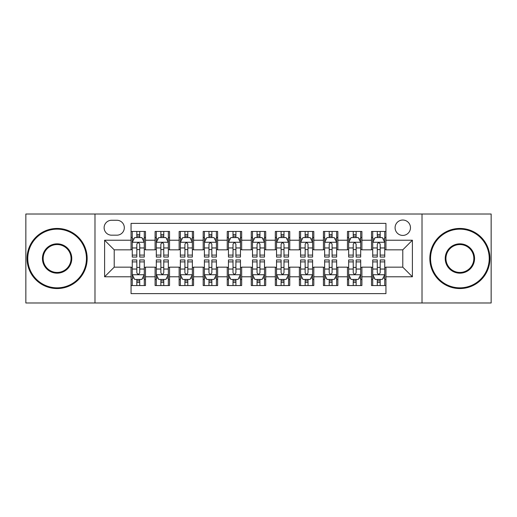 <?xml version="1.0" encoding="UTF-8"?>
<svg xmlns="http://www.w3.org/2000/svg" width="517" height="517" viewBox="0 0 517 517"><rect width="100%" height="100%" fill="white"/><g stroke="black" fill="none" stroke-linecap="round" stroke-linejoin="round"><path stroke-width="0.78" d="M402.782 220.029A7.697 7.697 0 0 0 395.085 227.719A7.697 7.697 0 0 0 402.782 235.416A7.697 7.697 0 0 0 410.472 227.719A7.697 7.697 0 0 0 402.782 220.029M422.014 302.988L491.15 302.988L491.15 214.012L422.014 214.012L422.014 302.988L94.986 302.988L94.986 214.012L25.85 214.012L25.85 302.988L94.986 302.988M385.947 231.448L371.516 231.448L371.516 240.224L361.9 240.224L361.9 249.84L371.516 249.84L371.516 240.224M361.9 240.224L361.9 231.448L347.469 231.448L347.469 240.224L337.853 240.224L337.853 249.84L347.469 249.84L347.469 240.224M337.853 240.224L337.853 231.448L323.429 231.448L323.429 240.224L313.806 240.224L313.806 249.84L323.429 249.84L323.429 240.224M313.806 240.224L313.806 231.448L299.382 231.448L299.382 240.224L289.759 240.224L289.759 249.84L299.382 249.84L299.382 240.224M289.759 240.224L289.759 231.448L275.335 231.448L275.335 240.224L265.712 240.224L265.712 249.84L275.335 249.84L275.335 240.224M265.712 240.224L265.712 231.448L251.288 231.448L251.288 240.224L241.665 240.224L241.665 249.84L251.288 249.84L251.288 240.224M241.665 240.224L241.665 231.448L227.241 231.448L227.241 240.224L217.618 240.224L217.618 249.84L227.241 249.84L227.241 240.224M217.618 240.224L217.618 231.448L203.194 231.448L203.194 240.224L193.571 240.224L193.571 249.84L203.194 249.84L203.194 240.224M193.571 240.224L193.571 231.448L179.147 231.448L179.147 240.224L169.531 240.224L169.531 249.84L179.147 249.84L179.147 240.224M169.531 240.224L169.531 231.448L155.1 231.448L155.1 249.84L145.484 249.84L145.484 231.448L131.053 231.448M131.053 285.552L145.484 285.552L145.484 267.16L155.1 267.16L155.1 285.552L169.531 285.552L169.531 267.16L179.147 267.16L179.147 276.776L169.531 276.776M179.147 276.776L179.147 285.552L193.571 285.552L193.571 267.16L203.194 267.16L203.194 276.776L193.571 276.776M203.194 276.776L203.194 285.552L217.618 285.552L217.618 267.16L227.241 267.16L227.241 276.776L217.618 276.776M227.241 276.776L227.241 285.552L241.665 285.552L241.665 267.16L251.288 267.16L251.288 276.776L241.665 276.776M251.288 276.776L251.288 285.552L265.712 285.552L265.712 267.16L275.335 267.16L275.335 276.776L265.712 276.776M275.335 276.776L275.335 285.552L289.759 285.552L289.759 267.16L299.382 267.16L299.382 276.776L289.759 276.776M299.382 276.776L299.382 285.552L313.806 285.552L313.806 267.16L323.429 267.16L323.429 276.776L313.806 276.776M323.429 276.776L323.429 285.552L337.853 285.552L337.853 267.16L347.469 267.16L347.469 276.776L337.853 276.776M347.469 276.776L347.469 285.552L361.9 285.552L361.9 267.16L371.516 267.16L371.516 276.776L361.9 276.776M111.575 235.177L116.868 235.177A7.451 7.451 0 0 0 124.319 227.719A7.451 7.451 0 0 0 116.868 220.268L111.575 220.268A7.451 7.451 0 0 0 104.124 227.719A7.451 7.451 0 0 0 111.575 235.177M422.014 214.012L94.986 214.012M385.947 240.224L385.947 223.389L131.053 223.389L131.053 249.84L114.218 249.84L114.218 267.16L131.053 267.16L131.053 293.611L385.947 293.611L385.947 267.16L402.782 267.16L402.782 249.84L385.947 249.84L385.947 240.224L412.398 240.224L412.398 276.776L385.947 276.776M131.053 276.776L104.602 276.776L104.602 240.224L131.053 240.224M371.516 276.776L371.516 285.552L385.947 285.552M131.053 237.458L132.255 237.458M136.824 237.458L139.713 237.458M144.282 237.458L145.484 237.458M131.053 249.601L132.255 249.601M136.824 249.601L139.713 249.601M144.282 249.601L145.484 249.601M131.053 267.399L132.255 267.399M136.824 267.399L139.713 267.399M144.282 267.399L145.484 267.399M131.053 279.542L132.255 279.542M136.824 279.542L139.713 279.542M144.282 279.542L145.484 279.542M155.1 249.601L156.302 249.601M160.871 249.601L163.76 249.601M168.329 249.601L169.531 249.601M155.1 237.458L156.302 237.458M160.871 237.458L163.76 237.458M168.329 237.458L169.531 237.458M155.1 267.399L156.302 267.399M160.871 267.399L163.76 267.399M168.329 267.399L169.531 267.399M155.1 279.542L156.302 279.542M160.871 279.542L163.76 279.542M168.329 279.542L169.531 279.542M179.147 267.399L180.349 267.399M184.918 267.399L187.8 267.399M192.369 267.399L193.571 267.399M179.147 279.542L180.349 279.542M184.918 279.542L187.8 279.542M192.369 279.542L193.571 279.542M179.147 237.458L180.349 237.458M184.918 237.458L187.8 237.458M192.369 237.458L193.571 237.458M179.147 249.601L180.349 249.601M184.918 249.601L187.8 249.601M192.369 249.601L193.571 249.601M203.194 267.399L204.396 267.399M208.965 267.399L211.847 267.399M216.416 267.399L217.618 267.399M203.194 279.542L204.396 279.542M208.965 279.542L211.847 279.542M216.416 279.542L217.618 279.542M203.194 237.458L204.396 237.458M208.965 237.458L211.847 237.458M216.416 237.458L217.618 237.458M203.194 249.601L204.396 249.601M208.965 249.601L211.847 249.601M216.416 249.601L217.618 249.601M227.241 267.399L228.443 267.399M233.012 267.399L235.894 267.399M240.463 267.399L241.665 267.399M227.241 279.542L228.443 279.542M233.012 279.542L235.894 279.542M240.463 279.542L241.665 279.542M227.241 237.458L228.443 237.458M233.012 237.458L235.894 237.458M240.463 237.458L241.665 237.458M227.241 249.601L228.443 249.601M233.012 249.601L235.894 249.601M240.463 249.601L241.665 249.601M251.288 267.399L252.49 267.399M257.059 267.399L259.941 267.399M264.51 267.399L265.712 267.399M251.288 279.542L252.49 279.542M257.059 279.542L259.941 279.542M264.51 279.542L265.712 279.542M251.288 237.458L252.49 237.458M257.059 237.458L259.941 237.458M264.51 237.458L265.712 237.458M251.288 249.601L252.49 249.601M257.059 249.601L259.941 249.601M264.51 249.601L265.712 249.601M275.335 267.399L276.537 267.399M281.106 267.399L283.988 267.399M288.557 267.399L289.759 267.399M275.335 279.542L276.537 279.542M281.106 279.542L283.988 279.542M288.557 279.542L289.759 279.542M275.335 237.458L276.537 237.458M281.106 237.458L283.988 237.458M288.557 237.458L289.759 237.458M275.335 249.601L276.537 249.601M281.106 249.601L283.988 249.601M288.557 249.601L289.759 249.601M299.382 267.399L300.584 267.399M305.153 267.399L308.035 267.399M312.604 267.399L313.806 267.399M299.382 279.542L300.584 279.542M305.153 279.542L308.035 279.542M312.604 279.542L313.806 279.542M299.382 237.458L300.584 237.458M305.153 237.458L308.035 237.458M312.604 237.458L313.806 237.458M299.382 249.601L300.584 249.601M305.153 249.601L308.035 249.601M312.604 249.601L313.806 249.601M323.429 267.399L324.631 267.399M329.2 267.399L332.082 267.399M336.651 267.399L337.853 267.399M323.429 279.542L324.631 279.542M329.2 279.542L332.082 279.542M336.651 279.542L337.853 279.542M323.429 237.458L324.631 237.458M329.2 237.458L332.082 237.458M336.651 237.458L337.853 237.458M323.429 249.601L324.631 249.601M329.2 249.601L332.082 249.601M336.651 249.601L337.853 249.601M347.469 267.399L348.671 267.399M353.24 267.399L356.129 267.399M360.698 267.399L361.9 267.399M347.469 279.542L348.671 279.542M353.24 279.542L356.129 279.542M360.698 279.542L361.9 279.542M347.469 237.458L348.671 237.458M353.24 237.458L356.129 237.458M360.698 237.458L361.9 237.458M347.469 249.601L348.671 249.601M353.24 249.601L356.129 249.601M360.698 249.601L361.9 249.601M371.516 267.399L372.718 267.399M377.287 267.399L380.176 267.399M384.745 267.399L385.947 267.399M371.516 279.542L372.718 279.542M377.287 279.542L380.176 279.542M384.745 279.542L385.947 279.542M371.516 237.458L372.718 237.458M377.287 237.458L380.176 237.458M384.745 237.458L385.947 237.458M371.516 249.601L372.718 249.601M377.287 249.601L380.176 249.601M384.745 249.601L385.947 249.601M114.218 249.84L104.602 240.224M114.218 267.16L104.602 276.776M412.398 240.224L402.782 249.84M412.398 276.776L402.782 267.16M139.713 234.576L136.824 234.576M144.282 255.094L139.713 255.094L139.713 257.059L144.282 257.059L144.282 242.389L141.871 237.581L134.659 237.581L132.255 242.389L132.255 257.059L136.824 257.059L136.824 255.094L132.255 255.094M132.255 242.389L132.255 231.448M144.282 242.389L144.282 231.448M136.824 237.581L136.824 231.448M139.713 231.448L139.713 237.581M139.713 255.094L139.713 244.192C138.75 242.337 137.787 242.337 136.824 244.192L136.824 255.094M136.824 282.424L139.713 282.424M132.255 261.906L136.824 261.906L136.824 259.941L132.255 259.941L132.255 274.611L134.659 279.419L141.871 279.419L144.282 274.611L144.282 259.941L139.713 259.941L139.713 261.906L144.282 261.906M144.282 274.611L144.282 285.552M132.255 274.611L132.255 285.552M139.713 279.419L139.713 285.552M136.824 285.552L136.824 279.419M136.824 261.906L136.824 272.808C137.787 274.663 138.75 274.663 139.713 272.808L139.713 261.906M57.109 229.16A29.34 29.34 0 0 0 27.776 258.5A29.34 29.34 0 0 0 57.109 287.84A29.34 29.34 0 0 0 86.449 258.5A29.34 29.34 0 0 0 57.109 229.16M57.109 288.557A30.057 30.057 0 0 1 27.052 258.5A30.057 30.057 0 0 1 57.109 228.443A30.057 30.057 0 0 1 87.166 258.5A30.057 30.057 0 0 1 57.109 288.557M57.109 243.83A14.67 14.67 0 0 1 71.779 258.5A14.67 14.67 0 0 1 57.109 273.17A14.67 14.67 0 0 1 42.439 258.5A14.67 14.67 0 0 1 57.109 243.83M57.109 272.446A13.946 13.946 0 0 0 71.055 258.5A13.946 13.946 0 0 0 57.109 244.554A13.946 13.946 0 0 0 43.163 258.5A13.946 13.946 0 0 0 57.109 272.446M459.891 229.16A29.34 29.34 0 0 0 430.551 258.5A29.34 29.34 0 0 0 459.891 287.84A29.34 29.34 0 0 0 489.224 258.5A29.34 29.34 0 0 0 459.891 229.16M459.891 288.557A30.057 30.057 0 0 1 429.834 258.5A30.057 30.057 0 0 1 459.891 228.443A30.057 30.057 0 0 1 489.948 258.5A30.057 30.057 0 0 1 459.891 288.557M459.891 243.83A14.67 14.67 0 0 1 474.561 258.5A14.67 14.67 0 0 1 459.891 273.17A14.67 14.67 0 0 1 445.221 258.5A14.67 14.67 0 0 1 459.891 243.83M459.891 272.446A13.946 13.946 0 0 0 473.837 258.5A13.946 13.946 0 0 0 459.891 244.554A13.946 13.946 0 0 0 445.945 258.5A13.946 13.946 0 0 0 459.891 272.446M163.76 234.576L160.871 234.576M168.329 255.094L163.76 255.094L163.76 257.059L168.329 257.059L168.329 242.389L165.918 237.581L158.706 237.581L156.302 242.389L156.302 257.059L160.871 257.059L160.871 255.094L156.302 255.094M156.302 242.389L156.302 231.448M168.329 242.389L168.329 231.448M160.871 237.581L160.871 231.448M163.76 231.448L163.76 237.581M163.76 255.094L163.76 244.192C162.797 242.337 161.834 242.337 160.871 244.192L160.871 255.094M187.8 234.576L184.918 234.576M192.369 255.094L187.8 255.094L187.8 257.059L192.369 257.059L192.369 242.389L189.965 237.581L182.753 237.581L180.349 242.389L180.349 257.059L184.918 257.059L184.918 255.094L180.349 255.094M180.349 242.389L180.349 231.448M192.369 242.389L192.369 231.448M184.918 237.581L184.918 231.448M187.8 231.448L187.8 237.581M187.8 255.094L187.8 244.192C186.844 242.337 185.881 242.337 184.918 244.192L184.918 255.094M211.847 234.576L208.965 234.576M216.416 255.094L211.847 255.094L211.847 257.059L216.416 257.059L216.416 242.389L214.012 237.581L206.8 237.581L204.396 242.389L204.396 257.059L208.965 257.059L208.965 255.094L204.396 255.094M204.396 242.389L204.396 231.448M216.416 242.389L216.416 231.448M208.965 237.581L208.965 231.448M211.847 231.448L211.847 237.581M211.847 255.094L211.847 244.192C210.891 242.337 209.928 242.337 208.965 244.192L208.965 255.094M235.894 234.576L233.012 234.576M240.463 255.094L235.894 255.094L235.894 257.059L240.463 257.059L240.463 242.389L238.059 237.581L230.847 237.581L228.443 242.389L228.443 257.059L233.012 257.059L233.012 255.094L228.443 255.094M228.443 242.389L228.443 231.448M240.463 242.389L240.463 231.448M233.012 237.581L233.012 231.448M235.894 231.448L235.894 237.581M235.894 255.094L235.894 244.192C234.938 242.337 233.975 242.337 233.012 244.192L233.012 255.094M160.871 282.424L163.76 282.424M156.302 261.906L160.871 261.906L160.871 259.941L156.302 259.941L156.302 274.611L158.706 279.419L165.918 279.419L168.329 274.611L168.329 259.941L163.76 259.941L163.76 261.906L168.329 261.906M168.329 274.611L168.329 285.552M156.302 274.611L156.302 285.552M163.76 279.419L163.76 285.552M160.871 285.552L160.871 279.419M160.871 261.906L160.871 272.808C161.834 274.663 162.79 274.663 163.76 272.808L163.76 261.906M184.918 282.424L187.8 282.424M180.349 261.906L184.918 261.906L184.918 259.941L180.349 259.941L180.349 274.611L182.753 279.419L189.965 279.419L192.369 274.611L192.369 259.941L187.8 259.941L187.8 261.906L192.369 261.906M192.369 274.611L192.369 285.552M180.349 274.611L180.349 285.552M187.8 279.419L187.8 285.552M184.918 285.552L184.918 279.419M184.918 261.906L184.918 272.808C185.881 274.663 186.837 274.663 187.8 272.808L187.8 261.906M208.965 282.424L211.847 282.424M204.396 261.906L208.965 261.906L208.965 259.941L204.396 259.941L204.396 274.611L206.8 279.419L214.012 279.419L216.416 274.611L216.416 259.941L211.847 259.941L211.847 261.906L216.416 261.906M216.416 274.611L216.416 285.552M204.396 274.611L204.396 285.552M211.847 279.419L211.847 285.552M208.965 285.552L208.965 279.419M208.965 261.906L208.965 272.808C209.928 274.663 210.884 274.663 211.847 272.808L211.847 261.906M233.012 282.424L235.894 282.424M228.443 261.906L233.012 261.906L233.012 259.941L228.443 259.941L228.443 274.611L230.847 279.419L238.059 279.419L240.463 274.611L240.463 259.941L235.894 259.941L235.894 261.906L240.463 261.906M240.463 274.611L240.463 285.552M228.443 274.611L228.443 285.552M235.894 279.419L235.894 285.552M233.012 285.552L233.012 279.419M233.012 261.906L233.012 272.808C233.968 274.663 234.931 274.663 235.894 272.808L235.894 261.906M259.941 234.576L257.059 234.576M264.51 255.094L259.941 255.094L259.941 257.059L264.51 257.059L264.51 242.389L262.106 237.581L254.894 237.581L252.49 242.389L252.49 257.059L257.059 257.059L257.059 255.094L252.49 255.094M252.49 242.389L252.49 231.448M264.51 242.389L264.51 231.448M257.059 237.581L257.059 231.448M259.941 231.448L259.941 237.581M259.941 255.094L259.941 244.192C258.985 242.337 258.022 242.337 257.059 244.192L257.059 255.094M257.059 282.424L259.941 282.424M252.49 261.906L257.059 261.906L257.059 259.941L252.49 259.941L252.49 274.611L254.894 279.419L262.106 279.419L264.51 274.611L264.51 259.941L259.941 259.941L259.941 261.906L264.51 261.906M264.51 274.611L264.51 285.552M252.49 274.611L252.49 285.552M259.941 279.419L259.941 285.552M257.059 285.552L257.059 279.419M257.059 261.906L257.059 272.808C258.015 274.663 258.978 274.663 259.941 272.808L259.941 261.906M283.988 234.576L281.106 234.576M288.557 255.094L283.988 255.094L283.988 257.059L288.557 257.059L288.557 242.389L286.153 237.581L278.941 237.581L276.537 242.389L276.537 257.059L281.106 257.059L281.106 255.094L276.537 255.094M276.537 242.389L276.537 231.448M288.557 242.389L288.557 231.448M281.106 237.581L281.106 231.448M283.988 231.448L283.988 237.581M283.988 255.094L283.988 244.192C283.032 242.337 282.069 242.337 281.106 244.192L281.106 255.094M281.106 282.424L283.988 282.424M276.537 261.906L281.106 261.906L281.106 259.941L276.537 259.941L276.537 274.611L278.941 279.419L286.153 279.419L288.557 274.611L288.557 259.941L283.988 259.941L283.988 261.906L288.557 261.906M288.557 274.611L288.557 285.552M276.537 274.611L276.537 285.552M283.988 279.419L283.988 285.552M281.106 285.552L281.106 279.419M281.106 261.906L281.106 272.808C282.062 274.663 283.025 274.663 283.988 272.808L283.988 261.906M308.035 234.576L305.153 234.576M312.604 255.094L308.035 255.094L308.035 257.059L312.604 257.059L312.604 242.389L310.2 237.581L302.988 237.581L300.584 242.389L300.584 257.059L305.153 257.059L305.153 255.094L300.584 255.094M300.584 242.389L300.584 231.448M312.604 242.389L312.604 231.448M305.153 237.581L305.153 231.448M308.035 231.448L308.035 237.581M308.035 255.094L308.035 244.192C307.072 242.337 306.116 242.337 305.153 244.192L305.153 255.094M305.153 282.424L308.035 282.424M300.584 261.906L305.153 261.906L305.153 259.941L300.584 259.941L300.584 274.611L302.988 279.419L310.2 279.419L312.604 274.611L312.604 259.941L308.035 259.941L308.035 261.906L312.604 261.906M312.604 274.611L312.604 285.552M300.584 274.611L300.584 285.552M308.035 279.419L308.035 285.552M305.153 285.552L305.153 279.419M305.153 261.906L305.153 272.808C306.109 274.663 307.072 274.663 308.035 272.808L308.035 261.906M332.082 234.576L329.2 234.576M336.651 255.094L332.082 255.094L332.082 257.059L336.651 257.059L336.651 242.389L334.247 237.581L327.035 237.581L324.631 242.389L324.631 257.059L329.2 257.059L329.2 255.094L324.631 255.094M324.631 242.389L324.631 231.448M336.651 242.389L336.651 231.448M329.2 237.581L329.2 231.448M332.082 231.448L332.082 237.581M332.082 255.094L332.082 244.192C331.119 242.337 330.163 242.337 329.2 244.192L329.2 255.094M329.2 282.424L332.082 282.424M324.631 261.906L329.2 261.906L329.2 259.941L324.631 259.941L324.631 274.611L327.035 279.419L334.247 279.419L336.651 274.611L336.651 259.941L332.082 259.941L332.082 261.906L336.651 261.906M336.651 274.611L336.651 285.552M324.631 274.611L324.631 285.552M332.082 279.419L332.082 285.552M329.2 285.552L329.2 279.419M329.2 261.906L329.2 272.808C330.156 274.663 331.119 274.663 332.082 272.808L332.082 261.906M356.129 234.576L353.24 234.576M360.698 255.094L356.129 255.094L356.129 257.059L360.698 257.059L360.698 242.389L358.294 237.581L351.082 237.581L348.671 242.389L348.671 257.059L353.24 257.059L353.24 255.094L348.671 255.094M348.671 242.389L348.671 231.448M360.698 242.389L360.698 231.448M353.24 237.581L353.24 231.448M356.129 231.448L356.129 237.581M356.129 255.094L356.129 244.192C355.166 242.337 354.21 242.337 353.24 244.192L353.24 255.094M380.176 234.576L377.287 234.576M384.745 255.094L380.176 255.094L380.176 257.059L384.745 257.059L384.745 242.389L382.341 237.581L375.129 237.581L372.718 242.389L372.718 257.059L377.287 257.059L377.287 255.094L372.718 255.094M372.718 242.389L372.718 231.448M384.745 242.389L384.745 231.448M377.287 237.581L377.287 231.448M380.176 231.448L380.176 237.581M380.176 255.094L380.176 244.192C379.213 242.337 378.25 242.337 377.287 244.192L377.287 255.094M353.24 282.424L356.129 282.424M348.671 261.906L353.24 261.906L353.24 259.941L348.671 259.941L348.671 274.611L351.082 279.419L358.294 279.419L360.698 274.611L360.698 259.941L356.129 259.941L356.129 261.906L360.698 261.906M360.698 274.611L360.698 285.552M348.671 274.611L348.671 285.552M356.129 279.419L356.129 285.552M353.24 285.552L353.24 279.419M353.24 261.906L353.24 272.808C354.203 274.663 355.166 274.663 356.129 272.808L356.129 261.906M377.287 282.424L380.176 282.424M372.718 261.906L377.287 261.906L377.287 259.941L372.718 259.941L372.718 274.611L375.129 279.419L382.341 279.419L384.745 274.611L384.745 259.941L380.176 259.941L380.176 261.906L384.745 261.906M384.745 274.611L384.745 285.552M372.718 274.611L372.718 285.552M380.176 279.419L380.176 285.552M377.287 285.552L377.287 279.419M377.287 261.906L377.287 272.808C378.25 274.663 379.213 274.663 380.176 272.808L380.176 261.906M155.1 276.776L145.484 276.776M155.1 240.224L145.484 240.224M144.217 242.266L132.313 242.266M132.255 238.906L134 238.906M142.537 238.906L144.282 238.906M136.824 247.96L132.255 247.96M144.282 247.96L139.713 247.96M139.713 236.101L136.824 236.101M132.313 274.734L144.217 274.734M144.282 278.094L142.537 278.094M134 278.094L132.255 278.094M139.713 269.04L144.282 269.04M132.255 269.04L136.824 269.04M136.824 280.899L139.713 280.899M168.264 242.266L156.36 242.266M156.302 238.906L158.047 238.906M166.584 238.906L168.329 238.906M160.871 247.96L156.302 247.96M168.329 247.96L163.76 247.96M163.76 236.101L160.871 236.101M192.311 242.266L180.407 242.266M180.349 238.906L182.094 238.906M190.631 238.906L192.369 238.906M184.918 247.96L180.349 247.96M192.369 247.96L187.8 247.96M187.8 236.101L184.918 236.101M216.358 242.266L204.454 242.266M204.396 238.906L206.141 238.906M214.678 238.906L216.416 238.906M208.965 247.96L204.396 247.96M216.416 247.96L211.847 247.96M211.847 236.101L208.965 236.101M240.405 242.266L228.501 242.266M228.443 238.906L230.188 238.906M238.725 238.906L240.463 238.906M233.012 247.96L228.443 247.96M240.463 247.96L235.894 247.96M235.894 236.101L233.012 236.101M156.36 274.734L168.264 274.734M168.329 278.094L166.584 278.094M158.047 278.094L156.302 278.094M163.76 269.04L168.329 269.04M156.302 269.04L160.871 269.04M160.871 280.899L163.76 280.899M180.407 274.734L192.311 274.734M192.369 278.094L190.631 278.094M182.094 278.094L180.349 278.094M187.8 269.04L192.369 269.04M180.349 269.04L184.918 269.04M184.918 280.899L187.8 280.899M204.454 274.734L216.358 274.734M216.416 278.094L214.678 278.094M206.141 278.094L204.396 278.094M211.847 269.04L216.416 269.04M204.396 269.04L208.965 269.04M208.965 280.899L211.847 280.899M228.501 274.734L240.405 274.734M240.463 278.094L238.725 278.094M230.188 278.094L228.443 278.094M235.894 269.04L240.463 269.04M228.443 269.04L233.012 269.04M233.012 280.899L235.894 280.899M264.452 242.266L252.548 242.266M252.49 238.906L254.228 238.906M262.772 238.906L264.51 238.906M257.059 247.96L252.49 247.96M264.51 247.96L259.941 247.96M259.941 236.101L257.059 236.101M252.548 274.734L264.452 274.734M264.51 278.094L262.772 278.094M254.228 278.094L252.49 278.094M259.941 269.04L264.51 269.04M252.49 269.04L257.059 269.04M257.059 280.899L259.941 280.899M288.499 242.266L276.595 242.266M276.537 238.906L278.275 238.906M286.812 238.906L288.557 238.906M281.106 247.96L276.537 247.96M288.557 247.96L283.988 247.96M283.988 236.101L281.106 236.101M276.595 274.734L288.499 274.734M288.557 278.094L286.812 278.094M278.275 278.094L276.537 278.094M283.988 269.04L288.557 269.04M276.537 269.04L281.106 269.04M281.106 280.899L283.988 280.899M312.546 242.266L300.642 242.266M300.584 238.906L302.322 238.906M310.859 238.906L312.604 238.906M305.153 247.96L300.584 247.96M312.604 247.96L308.035 247.96M308.035 236.101L305.153 236.101M300.642 274.734L312.546 274.734M312.604 278.094L310.859 278.094M302.322 278.094L300.584 278.094M308.035 269.04L312.604 269.04M300.584 269.04L305.153 269.04M305.153 280.899L308.035 280.899M336.593 242.266L324.689 242.266M324.631 238.906L326.369 238.906M334.906 238.906L336.651 238.906M329.2 247.96L324.631 247.96M336.651 247.96L332.082 247.96M332.082 236.101L329.2 236.101M324.689 274.734L336.593 274.734M336.651 278.094L334.906 278.094M326.369 278.094L324.631 278.094M332.082 269.04L336.651 269.04M324.631 269.04L329.2 269.04M329.2 280.899L332.082 280.899M360.64 242.266L348.736 242.266M348.671 238.906L350.416 238.906M358.953 238.906L360.698 238.906M353.24 247.96L348.671 247.96M360.698 247.96L356.129 247.96M356.129 236.101L353.24 236.101M384.687 242.266L372.783 242.266M372.718 238.906L374.463 238.906M383 238.906L384.745 238.906M377.287 247.96L372.718 247.96M384.745 247.96L380.176 247.96M380.176 236.101L377.287 236.101M348.736 274.734L360.64 274.734M360.698 278.094L358.953 278.094M350.416 278.094L348.671 278.094M356.129 269.04L360.698 269.04M348.671 269.04L353.24 269.04M353.24 280.899L356.129 280.899M372.783 274.734L384.687 274.734M384.745 278.094L383 278.094M374.463 278.094L372.718 278.094M380.176 269.04L384.745 269.04M372.718 269.04L377.287 269.04M377.287 280.899L380.176 280.899"/></g></svg>
